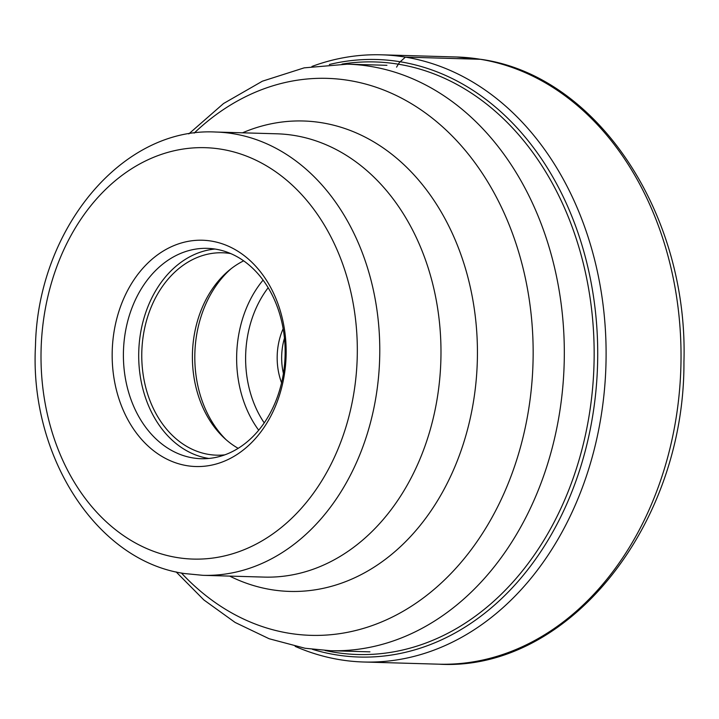 <?xml version="1.0" encoding="UTF-8"?>
<svg xmlns="http://www.w3.org/2000/svg" width="719" height="719" viewBox="0 0 719 719"><rect width="100%" height="100%" fill="white"/><g stroke="black" fill="none" stroke-linecap="round" stroke-linejoin="round"><path stroke-width="1.08" d="M295.141 646.363A303.724 233.351 -88.3 0 0 339.952 659.709A303.724 233.351 -88.3 0 0 363.877 662.01A303.724 233.351 -88.3 0 0 605.173 380.791A303.724 233.351 -88.3 0 0 405.408 57.116A303.724 233.351 -88.3 0 0 381.483 54.815A303.724 233.351 -88.3 0 0 311.947 66.454M226.09 439.704A105.226 80.843 91.7 0 1 231.051 268.771M243.633 260.853A101.244 77.787 -88.3 0 0 229.118 270.317A101.244 77.787 -88.3 0 0 224.256 438.051A101.244 77.787 -88.3 0 0 238.196 448.341M224.858 454.848A101.244 77.787 91.7 0 1 216.635 455.172A101.244 77.787 91.7 0 1 208.654 454.408A101.244 77.787 91.7 0 1 142.074 346.513A101.244 77.787 91.7 0 1 222.504 252.773A101.244 77.787 91.7 0 1 230.475 253.546A101.244 77.787 91.7 0 1 230.691 253.582M214.954 249.044A105.226 80.843 -88.3 0 0 138.767 351.205A105.226 80.843 -88.3 0 0 208.231 458.363A105.226 80.843 -88.3 0 0 208.878 458.461M215.61 249.142A105.226 80.843 91.7 0 1 284.814 361.289A105.226 80.843 91.7 0 1 201.221 458.713A105.226 80.843 91.7 0 1 192.926 457.922A105.226 80.843 91.7 0 1 123.722 345.776A105.226 80.843 91.7 0 1 207.315 248.352A105.226 80.843 91.7 0 1 215.61 249.142M186.967 465.678A113.198 86.972 91.7 0 1 113.027 339.242A113.198 86.972 91.7 0 1 211.368 241.09A113.198 86.972 91.7 0 1 285.299 367.526A113.198 86.972 91.7 0 1 186.967 465.678M277.004 133.806A221.74 170.358 91.7 0 1 294.466 135.496A221.74 170.358 91.7 0 1 327.909 145.553A221.74 170.358 91.7 0 1 440.864 360.39A221.74 170.358 91.7 0 1 315.659 568.325A221.74 170.358 91.7 0 1 264.152 577.096L202.938 575.326A221.74 170.358 -88.3 0 0 379.093 370.105A221.74 170.358 -88.3 0 0 233.396 133.743A221.74 170.358 -88.3 0 0 233.262 133.716A221.74 170.358 -88.3 0 0 215.79 132.035L277.004 133.806M381.483 54.815L456.412 56.99A303.724 233.351 91.7 0 1 480.346 59.291L405.408 57.116L400.213 61.771A9.895 6.3 99.3 0 0 398.299 64.189L396.573 67.146M480.346 59.291A303.724 233.351 91.7 0 1 680.102 382.966A303.724 233.351 91.7 0 1 438.806 664.185C568.262 671.825 684.856 525.023 683.94 361.936C688.523 214.064 597.462 75.621 481.038 59.353L456.412 56.99M312.414 649.329A298.897 229.64 -88.3 0 0 335.791 654.784A298.897 229.64 -88.3 0 0 595.44 395.612A298.897 229.64 -88.3 0 0 400.213 61.771A298.897 229.64 -88.3 0 0 329.374 64.494M342.001 64.09A296.417 227.734 91.7 0 1 398.299 64.189A296.417 227.734 91.7 0 1 591.899 395.252A296.417 227.734 91.7 0 1 334.407 652.277A296.417 227.734 91.7 0 1 324.997 650.47M176.11 571.893L203.89 599.961L235.122 622.456L269.131 638.742L305.072 648.268L330.345 650.704A293.388 225.407 -88.3 0 0 563.417 379.111A293.388 225.407 -88.3 0 0 370.564 66.409A293.388 225.407 -88.3 0 0 370.465 66.391A293.388 225.407 -88.3 0 0 347.349 64.171L386.939 65.312M283.421 373.467A54.608 41.954 91.7 0 1 284.445 338.209M281.578 382.841A57.799 44.407 91.7 0 1 283.142 328.754M268.151 287.753A98.854 75.944 -88.3 0 0 264.233 422.898M263.064 280.122A105.226 80.843 -88.3 0 0 258.705 430.223M176.991 557.531A205.796 158.108 -88.3 0 0 355.743 379.165A205.796 158.108 -88.3 0 0 221.47 149.255A205.796 158.108 -88.3 0 0 221.344 149.237A205.796 158.108 -88.3 0 0 42.583 327.603A205.796 158.108 -88.3 0 0 176.865 557.513A205.796 158.108 91.7 0 0 176.991 557.531M229.667 576.099A235.32 180.793 -88.3 0 0 271.234 589.643A235.32 180.793 -88.3 0 0 475.645 385.6A235.32 180.793 -88.3 0 0 321.95 122.778A235.32 180.793 -88.3 0 0 242.519 132.808M194.148 133.114A278.613 214.055 91.7 0 1 349.057 80.474A278.613 214.055 91.7 0 1 349.146 80.492A278.613 214.055 91.7 0 1 531.026 391.72A278.613 214.055 91.7 0 1 289.002 633.241A278.613 214.055 91.7 0 1 288.912 633.223A278.613 214.055 91.7 0 1 181.395 572.989M363.877 662.01L438.806 664.185M202.938 575.326L184.603 573.555C96.274 561.126 29.344 455.495 35.483 345.767C37.712 229.765 121.637 126.85 215.79 132.035M188.8 133.905L223.537 103.527L262.39 81.193L304.164 67.856L347.349 64.171M330.345 650.704L369.934 651.845"/></g></svg>
